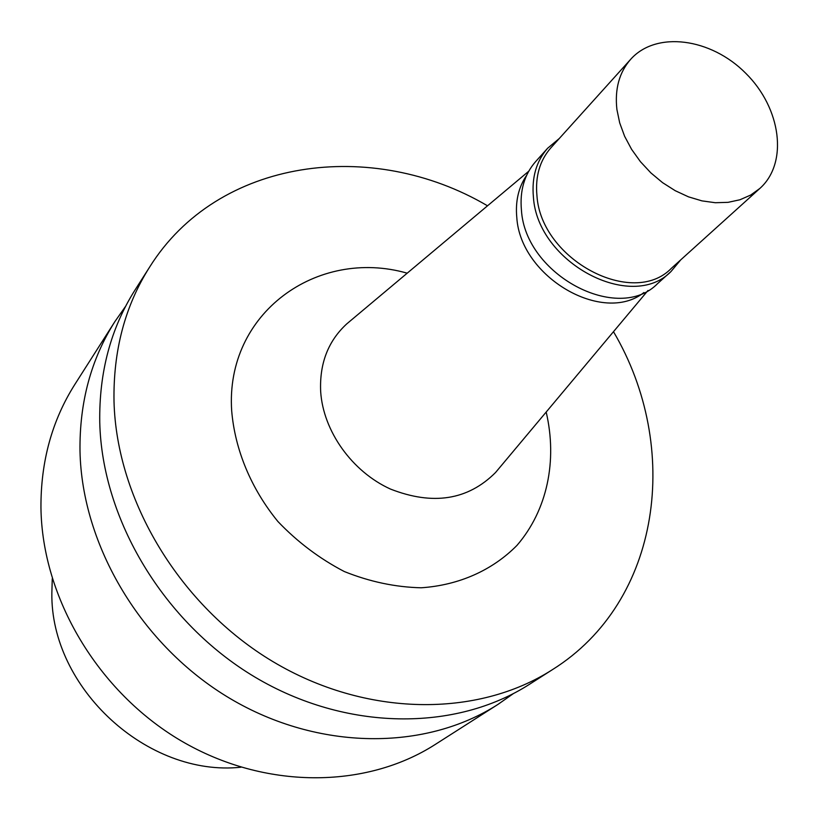 <?xml version="1.0" encoding="UTF-8"?>
<svg xmlns="http://www.w3.org/2000/svg" width="819" height="819" viewBox="0 0 819 819"><rect width="100%" height="100%" fill="white"/><g stroke="black" fill="none" stroke-linecap="round" stroke-linejoin="round"><path stroke-width="1.23" d="M125.635 306.265L114.895 321.58L74.887 384.357C52.037 420.434 40.725 461.547 40.95 507.719C42.086 597.645 97.83 691.83 181.05 740.796C264.342 789.772 365.622 789.158 435.258 744.451L497.993 704.391L513.308 693.642M114.895 321.58C91.052 359.203 79.423 402.344 79.996 451.013C81.849 545.823 141.636 646.027 230.078 698.515C318.581 751.023 425.399 751.033 497.993 704.391M487.52 205.804C371.908 137.756 217.813 157.985 149.631 267.076L135.084 289.906C110.77 328.265 98.997 372.41 99.754 422.317C101.996 519.553 163.851 622.788 254.924 677.078C346.068 731.387 455.64 731.756 529.668 684.182L552.487 669.614C661.517 601.351 681.633 447.246 613.482 331.685M149.631 267.076C124.979 305.958 113.114 350.808 114.015 401.607C116.564 500.573 179.914 605.999 272.881 661.588C365.919 717.209 477.467 717.843 552.487 669.614M407.207 273.177C317.199 247.42 225.061 313.186 231.685 410.831C234.951 449.774 251.085 488.677 277.897 521.498C297.471 541.994 319.594 558.66 344.256 571.519C369.727 581.746 395.362 587.172 421.15 587.786C459.06 585.237 492.495 570.198 516.963 545.403C547.297 510.268 557.534 460.759 546.181 412.049M350.061 321.099L346.765 323.874C328.112 341.032 319.42 363.595 320.669 391.574C323.188 431.132 352.016 471.601 390.417 489.045C432.872 505.661 467.915 500.153 495.536 472.522L498.3 469.226M526.627 175.348C518.54 187.203 515.264 201.259 516.799 217.547C520.403 277.078 602.968 325.092 643.918 292.547M559.264 138.524L547.624 148.249L535.646 161.578C524.395 174.447 519.666 190.663 521.437 210.217C525.296 275.03 618.304 324.129 657.677 283.517L670.996 271.529L680.722 259.879M547.624 148.249C536.322 161.189 531.592 177.528 533.425 197.246C537.479 262.623 631.429 312.387 670.996 271.529M630.681 59.306L550.849 147.86C539.782 160.504 535.145 176.484 536.957 195.782C540.97 259.643 632.78 308.261 671.385 268.304L759.889 188.411C788.533 162.838 781.121 108.159 745.781 73.311C710.912 38.012 656.224 30.631 630.681 59.306C619.236 72.379 614.649 89.097 616.902 109.459L619.696 122.891L624.641 136.333L631.623 149.386L640.438 161.681L650.859 172.881L662.561 182.647L675.235 190.704L688.503 196.847L701.985 200.88L715.304 202.723L728.081 202.344L739.977 199.754L750.675 195.065L759.889 188.411M52.262 578.695L51.853 593.12C50.461 688.073 147.594 777.231 240.94 767.219M528.716 171.253L346.765 323.874M648.013 290.458L495.536 472.522"/></g></svg>
